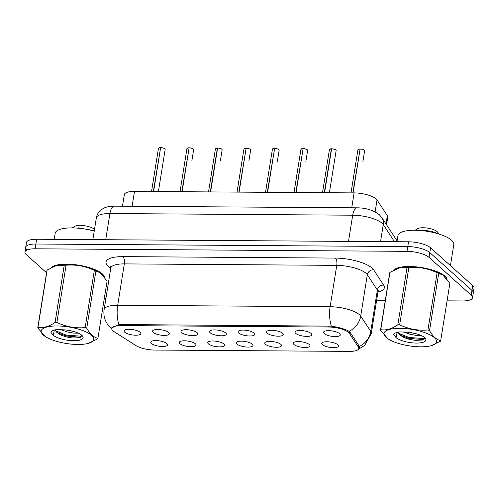 <?xml version="1.0" encoding="UTF-8"?>
<svg xmlns="http://www.w3.org/2000/svg" width="499" height="499" viewBox="0 0 499 499"><rect width="100%" height="100%" fill="white"/><g stroke="black" fill="none" stroke-linecap="round" stroke-linejoin="round"><path stroke-width="0.75" d="M195.371 343.786A8.483 2.663 9.1 0 1 195.951 344.528A8.483 2.663 9.1 0 1 189.944 346.655A8.483 2.663 9.1 0 1 179.939 343.68A8.483 2.663 9.1 0 1 179.528 341.896A8.483 2.663 9.1 0 1 187.013 340.954A8.483 2.663 9.1 0 1 195.371 343.786M223.864 343.979A8.483 2.663 9.1 0 1 224.444 344.722A8.483 2.663 9.1 0 1 218.443 346.849A8.483 2.663 9.1 0 1 208.432 343.873A8.483 2.663 9.1 0 1 208.021 342.089A8.483 2.663 9.1 0 1 215.506 341.148A8.483 2.663 9.1 0 1 223.864 343.979M252.363 344.179A8.483 2.663 9.1 0 1 252.943 344.915A8.483 2.663 9.1 0 1 246.936 347.048A8.483 2.663 9.1 0 1 236.931 344.073A8.483 2.663 9.1 0 1 236.52 342.283A8.483 2.663 9.1 0 1 244.005 341.341A8.483 2.663 9.1 0 1 252.363 344.179M280.856 344.372A8.483 2.663 9.1 0 1 281.436 345.115A8.483 2.663 9.1 0 1 275.436 347.242A8.483 2.663 9.1 0 1 265.424 344.266A8.483 2.663 9.1 0 1 265.013 342.482A8.483 2.663 9.1 0 1 272.498 341.541A8.483 2.663 9.1 0 1 280.856 344.372M309.355 344.566A8.483 2.663 9.1 0 1 309.935 345.308A8.483 2.663 9.1 0 1 303.928 347.435A8.483 2.663 9.1 0 1 293.923 344.46A8.483 2.663 9.1 0 1 293.512 342.676A8.483 2.663 9.1 0 1 300.997 341.734A8.483 2.663 9.1 0 1 309.355 344.566M337.848 344.765A8.483 2.663 9.1 0 1 338.428 345.501A8.483 2.663 9.1 0 1 332.428 347.635A8.483 2.663 9.1 0 1 322.416 344.659A8.483 2.663 9.1 0 1 322.005 342.875A8.483 2.663 9.1 0 1 329.49 341.927A8.483 2.663 9.1 0 1 337.848 344.765M166.872 343.593A8.483 2.663 9.1 0 1 167.452 344.329A8.483 2.663 9.1 0 1 161.451 346.462A8.483 2.663 9.1 0 1 151.44 343.487A8.483 2.663 9.1 0 1 151.029 341.696A8.483 2.663 9.1 0 1 158.514 340.755A8.483 2.663 9.1 0 1 166.872 343.593M168.65 332.509A8.483 2.663 9.1 0 1 169.23 333.245A8.483 2.663 9.1 0 1 163.223 335.378A8.483 2.663 9.1 0 1 153.218 332.403A8.483 2.663 9.1 0 1 152.806 330.612A8.483 2.663 9.1 0 1 160.291 329.671A8.483 2.663 9.1 0 1 168.65 332.509M197.142 332.702A8.483 2.663 9.1 0 1 197.723 333.444A8.483 2.663 9.1 0 1 191.716 335.571A8.483 2.663 9.1 0 1 181.711 332.596A8.483 2.663 9.1 0 1 181.299 330.812A8.483 2.663 9.1 0 1 188.784 329.87A8.483 2.663 9.1 0 1 197.142 332.702M225.642 332.895A8.483 2.663 9.1 0 1 226.222 333.638A8.483 2.663 9.1 0 1 220.215 335.765A8.483 2.663 9.1 0 1 210.21 332.789A8.483 2.663 9.1 0 1 209.798 331.005A8.483 2.663 9.1 0 1 217.283 330.064A8.483 2.663 9.1 0 1 225.642 332.895M254.134 333.095A8.483 2.663 9.1 0 1 254.715 333.831A8.483 2.663 9.1 0 1 248.708 335.964A8.483 2.663 9.1 0 1 238.703 332.989A8.483 2.663 9.1 0 1 238.291 331.199A8.483 2.663 9.1 0 1 245.776 330.257A8.483 2.663 9.1 0 1 254.134 333.095M282.634 333.288A8.483 2.663 9.1 0 1 283.214 334.031A8.483 2.663 9.1 0 1 277.207 336.158A8.483 2.663 9.1 0 1 267.202 333.182A8.483 2.663 9.1 0 1 266.79 331.398A8.483 2.663 9.1 0 1 274.275 330.457A8.483 2.663 9.1 0 1 282.634 333.288M311.127 333.482A8.483 2.663 9.1 0 1 311.707 334.224A8.483 2.663 9.1 0 1 305.706 336.351A8.483 2.663 9.1 0 1 295.695 333.376A8.483 2.663 9.1 0 1 295.283 331.592A8.483 2.663 9.1 0 1 302.768 330.65A8.483 2.663 9.1 0 1 311.127 333.482M339.626 333.681A8.483 2.663 9.1 0 1 340.206 334.417A8.483 2.663 9.1 0 1 334.199 336.551A8.483 2.663 9.1 0 1 324.194 333.575A8.483 2.663 9.1 0 1 323.782 331.791A8.483 2.663 9.1 0 1 331.267 330.843A8.483 2.663 9.1 0 1 339.626 333.681M140.15 332.309A8.483 2.663 9.1 0 1 140.73 333.051A8.483 2.663 9.1 0 1 134.724 335.178A8.483 2.663 9.1 0 1 124.719 332.203A8.483 2.663 9.1 0 1 124.307 330.419A8.483 2.663 9.1 0 1 131.792 329.477A8.483 2.663 9.1 0 1 140.15 332.309M114.202 331.741A15.276 4.797 9.1 0 1 112.961 330.812A15.276 4.797 9.1 0 1 111.77 328.492A15.276 4.797 9.1 0 1 120.92 325.598L328.722 327.02A15.276 4.797 9.1 0 1 349.362 333.351L358.388 347.092A15.276 4.797 9.1 0 1 358.762 348.489A15.276 4.797 9.1 0 1 349.612 351.39L154.503 350.049A15.276 4.797 9.1 0 1 135.928 345.564L114.202 331.741M122.467 206.212L124.326 194.616A16.972 5.327 9.1 0 1 134.493 191.398L354.109 192.901A16.972 5.327 9.1 0 1 377.038 199.937L387.355 215.637A16.972 5.327 9.1 0 1 387.773 217.19L386.55 224.806M104.385 276.883A27.439 8.614 -170.9 0 0 102.295 273.87A27.439 8.614 -170.9 0 0 75.411 264.726A27.439 8.614 -170.9 0 0 51.141 267.676M447.16 279.24A27.439 8.614 -170.9 0 0 445.071 276.221A27.439 8.614 -170.9 0 0 418.193 267.077A27.439 8.614 -170.9 0 0 393.917 270.028M111.726 327.824L118.924 324.681L120.933 324.543L331.361 326.14C338.291 327.232 343.848 328.747 348.028 330.687L349.93 332.053L358.956 345.795L359.292 347.423M447.067 300.847L462.355 300.953A16.972 5.327 -170.9 0 0 472.522 297.735L473.283 292.957A16.972 5.327 -170.9 0 0 471.96 290.381L429.795 252.581A16.972 5.327 -170.9 0 0 407.77 246.575L35.884 244.017A16.972 5.327 -170.9 0 0 25.717 247.242A16.972 5.327 -170.9 0 0 27.04 249.818M472.522 297.735A16.972 5.327 -170.9 0 0 471.193 295.152L429.028 257.359A16.972 5.327 -170.9 0 0 407.009 251.346L35.117 248.795A16.972 5.327 -170.9 0 0 24.95 252.014A16.972 5.327 -170.9 0 0 26.279 254.59L46.575 272.791M104.291 298.496L105.907 298.508M376.614 300.367L385.303 300.423M36.645 239.246A16.972 5.327 -170.9 0 0 26.478 242.47L25.717 247.242A16.972 5.327 -170.9 0 1 35.884 244.017L407.77 246.575A16.972 5.327 -170.9 0 1 429.795 252.581L471.96 290.381A16.972 5.327 -170.9 0 1 473.283 292.957L474.05 288.185A16.972 5.327 -170.9 0 0 472.721 285.609L430.556 247.81A16.972 5.327 -170.9 0 0 408.538 241.797L36.645 239.246L35.117 248.795M160.628 147.685L160.672 147.617C162.562 147.766 163.965 148.159 164.87 148.802L165.163 149.401A3.393 1.067 -170.9 0 0 164.895 148.889A3.393 1.067 -170.9 0 0 160.628 147.685L153.605 191.529M160.672 147.617L160.684 147.623A3.281 1.029 9.1 0 1 164.813 148.783M160.616 147.773L153.336 191.522M189.127 147.885L189.165 147.81C191.061 147.96 192.458 148.359 193.363 149.001L193.656 149.6A3.393 1.067 -170.9 0 0 193.394 149.082A3.393 1.067 -170.9 0 0 189.127 147.885L182.104 191.722M189.165 147.81L189.183 147.816A3.281 1.029 9.1 0 1 193.306 148.976M189.109 147.972L181.836 191.722M217.62 148.078L217.664 148.003C219.554 148.159 220.957 148.552 221.862 149.195L222.155 149.794A3.393 1.067 -170.9 0 0 221.887 149.282A3.393 1.067 -170.9 0 0 217.62 148.078L210.597 191.915M217.664 148.003L217.676 148.01A3.281 1.029 9.1 0 1 221.806 149.17M217.352 148.078A3.393 1.067 -170.9 0 0 215.449 148.721L217.402 148.003L210.328 191.915M246.119 148.272L246.157 148.203C248.053 148.353 249.45 148.746 250.355 149.388L250.648 149.993A3.393 1.067 -170.9 0 0 250.386 149.475A3.393 1.067 -170.9 0 0 246.119 148.272L239.096 192.115M246.157 148.203L246.175 148.209A3.281 1.029 9.1 0 1 250.298 149.369M246.101 148.359L238.828 192.109M274.612 148.471L274.656 148.396C276.546 148.546 277.949 148.945 278.854 149.588L279.147 150.187A3.393 1.067 -170.9 0 0 278.879 149.669A3.393 1.067 -170.9 0 0 274.612 148.471L267.589 192.308M274.656 148.396L274.668 148.403A3.281 1.029 9.1 0 1 278.798 149.563M274.6 148.559L267.321 192.308M103.917 276.296A27.152 8.527 -170.9 0 0 102.039 273.87A27.152 8.527 -170.9 0 0 76.26 264.925A27.152 8.527 -170.9 0 0 51.884 267.296M94.23 231.099A28.287 8.882 -170.9 0 0 55.177 233.27L54.198 239.37M446.699 278.648A27.152 8.527 -170.9 0 0 444.815 276.221A27.152 8.527 -170.9 0 0 419.035 267.277A27.152 8.527 -170.9 0 0 394.659 269.647M450.435 265.63L453.809 244.566A28.287 8.882 -170.9 0 0 451.601 240.269A28.287 8.882 -170.9 0 0 420.969 230.544A28.287 8.882 -170.9 0 0 397.953 235.622L396.973 241.722M77.813 344.466A26.59 8.346 -170.9 0 0 88.254 343.387A26.59 8.346 -170.9 0 0 88.304 333.058A26.59 8.346 -170.9 0 0 57.173 325.966A26.59 8.346 -170.9 0 0 45.216 336.494A26.59 8.346 -170.9 0 0 77.813 344.466M97.923 338.253L107.092 281.018L100.137 272.76L95.914 271.001L86.745 328.23C90.07 334.149 93.793 337.486 97.923 338.253A30.545 9.593 -170.9 0 1 97.685 338.846L88.254 343.387M86.745 328.23A30.545 9.593 -170.9 0 0 85.161 327.618L94.33 270.389C85.354 266.104 75.935 264.383 66.061 265.225A30.545 9.593 -170.9 0 0 65.144 265.212A30.545 9.593 -170.9 0 0 64.24 265.212L56.275 265.611L47.155 270.065A30.545 9.593 -170.9 0 0 46.918 270.664L37.749 327.893A30.545 9.593 -170.9 0 1 37.986 327.294C43.251 328.255 48.946 326.633 55.071 322.441L64.24 265.212M66.061 265.225L56.892 322.454C65.868 326.739 75.287 328.461 85.161 327.618M56.892 322.454A30.545 9.593 -170.9 0 0 55.975 322.441A30.545 9.593 -170.9 0 0 55.071 322.441M100.137 272.76L99.625 272.423A26.59 8.346 -170.9 0 0 67.028 264.445A26.59 8.346 -170.9 0 0 56.587 265.53A26.59 8.346 -170.9 0 0 56.418 265.574M95.914 271.001A30.545 9.593 -170.9 0 0 94.33 270.389M60.872 329.552L67.115 331.885L73.578 333.089L78.293 333.145M67.228 330.157L72.966 331.305M55.476 329.795L55.158 330.475L60.348 334.735C64.252 336.519 68.513 337.605 73.128 337.991L79.884 337.648L81.942 335.384M55.314 330.032L56.256 331.872L60.073 334.617M73.627 340.717A15.806 4.965 -170.9 0 0 82.485 335.958A15.806 4.965 -170.9 0 0 64.508 329.858L56.948 329.565C53.418 330.02 51.416 330.943 50.929 332.346L53.256 335.234A15.806 4.965 -170.9 0 0 73.627 340.717M94.498 229.421A10.778 3.381 -170.9 0 0 80.302 225.398A10.778 3.381 -170.9 0 0 74.619 226.434L72.343 227.9M94.299 230.65L78.106 227.8M53.256 335.234L54.235 330.612M47.155 270.065L37.986 327.294M45.216 336.494L37.749 327.893M55.545 330.812L66.317 335.147L82.017 336.251M56.986 332.59L66.18 335.989L80.888 337.287M420.595 346.824A26.59 8.346 -170.9 0 0 431.03 345.738A26.59 8.346 -170.9 0 0 431.086 335.409A26.59 8.346 -170.9 0 0 399.949 328.317A26.59 8.346 -170.9 0 0 387.991 338.846A26.59 8.346 -170.9 0 0 420.595 346.824M440.698 340.605L449.867 283.37L442.912 275.111L438.69 273.352L429.52 330.581C432.845 336.501 436.569 339.838 440.698 340.605A30.545 9.593 -170.9 0 1 440.461 341.204L431.03 345.738M429.52 330.581A30.545 9.593 -170.9 0 0 427.936 329.97L437.105 272.741C428.13 268.456 418.711 266.734 408.837 267.576A30.545 9.593 -170.9 0 0 407.92 267.564A30.545 9.593 -170.9 0 0 407.016 267.564L399.05 267.963L389.931 272.417A30.545 9.593 -170.9 0 0 389.694 273.015L380.525 330.244A30.545 9.593 -170.9 0 1 380.762 329.652C386.026 330.606 391.721 328.984 397.853 324.793L407.016 267.564M408.837 267.576L399.668 324.805C408.644 329.091 418.062 330.812 427.936 329.97M399.668 324.805A30.545 9.593 -170.9 0 0 398.751 324.793A30.545 9.593 -170.9 0 0 397.853 324.793M442.912 275.111L442.401 274.774A26.59 8.346 -170.9 0 0 409.804 266.797A26.59 8.346 -170.9 0 0 399.362 267.882A26.59 8.346 -170.9 0 0 399.194 267.926M438.69 273.352A30.545 9.593 -170.9 0 0 437.105 272.741M403.647 331.904L409.891 334.236L416.353 335.44L421.069 335.496M410.003 332.509L415.742 333.656M398.252 332.147L397.934 332.827L403.123 337.093C407.028 338.871 411.288 339.956 415.904 340.343L422.659 340L424.718 337.736M398.09 332.384L399.032 334.23L402.849 336.968M416.403 343.069A15.806 4.965 -170.9 0 0 425.26 338.31A15.806 4.965 -170.9 0 0 407.284 332.209L399.724 331.916C396.194 332.371 394.191 333.295 393.705 334.698L396.031 337.586A15.806 4.965 -170.9 0 0 416.403 343.069M439.182 234.106L437.48 232.004A10.778 3.381 -170.9 0 0 423.077 227.75A10.778 3.381 -170.9 0 0 417.395 228.785L415.118 230.251M438.858 234.006L431.286 231.174L420.882 230.151M396.031 337.586L397.011 332.964M389.931 272.417L380.762 329.652M387.991 338.846L380.525 330.244M398.321 333.164L409.093 337.499L424.792 338.603M399.761 334.941L408.955 338.341L423.663 339.638M303.111 148.665L303.149 148.59C305.045 148.746 306.442 149.139 307.353 149.781L307.64 150.38A3.393 1.067 -170.9 0 0 307.378 149.868A3.393 1.067 -170.9 0 0 303.111 148.665L296.088 192.502M303.149 148.59L303.167 148.596A3.281 1.029 9.1 0 1 307.29 149.756M303.093 148.752L295.82 192.502M331.604 148.858L331.648 148.789C333.538 148.939 334.941 149.338 335.846 149.974L336.139 150.579A3.393 1.067 -170.9 0 0 335.871 150.062A3.393 1.067 -170.9 0 0 331.604 148.858L324.581 192.701M331.648 148.789L331.66 148.796A3.281 1.029 9.1 0 1 335.79 149.956M331.336 148.858A3.393 1.067 -170.9 0 0 329.434 149.5L331.386 148.783L324.313 192.695M360.103 149.058L360.141 148.983C362.037 149.132 363.434 149.532 364.345 150.174L364.632 150.773A3.393 1.067 -170.9 0 0 364.37 150.255A3.393 1.067 -170.9 0 0 360.103 149.058L353.08 192.895M360.141 148.983L360.159 148.989A3.281 1.029 9.1 0 1 364.282 150.149M360.085 149.145L352.812 192.895M358.388 347.092L358.662 345.352M349.362 333.351L349.631 331.685M328.722 327.02L328.891 325.966M120.92 325.598L121.089 324.543M132.11 206.28L134.493 191.398M386.014 223.989L387.355 215.637M375.129 211.888L377.038 199.937M351.726 207.784L354.109 192.901M110.766 268.15L110.535 268A28.287 8.882 9.1 0 1 122.972 256.623L335.409 258.083A5.657 2.352 -89.6 0 1 336.756 265.356L124.32 263.896A22.63 7.105 -170.9 0 0 110.759 268.194L110.591 266.772M335.409 258.083A28.287 8.882 9.1 0 1 372.104 268.1A28.287 8.882 9.1 0 1 373.62 269.809L383.681 285.116A28.287 8.882 9.1 0 1 377.943 292.071M366.11 273.371A22.63 7.105 -170.9 0 0 336.756 265.356L330.126 306.717A22.63 7.105 9.1 0 1 359.486 314.738A22.63 7.105 9.1 0 1 360.702 316.098L370.757 331.405A22.63 7.105 9.1 0 1 371.312 333.482L377.936 292.115A22.63 7.105 -170.9 0 0 377.381 290.044L367.326 274.737A22.63 7.105 -170.9 0 0 366.11 273.371M331.361 326.14A19.798 8.24 -89.6 0 1 330.126 306.717L117.695 305.263A19.798 8.24 90.4 0 0 118.924 324.681M359.261 346.537A19.798 18.07 -33.3 0 0 370.757 331.405L377.381 290.044A5.657 5.165 146.7 0 1 383.681 285.116M349.1 331.28A19.798 18.07 -33.3 0 0 360.702 316.098L367.326 274.737A5.657 5.165 146.7 0 1 373.62 269.809M111.751 328.754L107.223 323.845L106.075 321.867C104.129 317.982 103.48 313.877 104.135 309.555A22.63 7.105 9.1 0 1 117.695 305.263L124.32 263.896A5.657 2.352 -89.6 0 0 122.972 256.623M407.009 251.346L408.538 241.797M429.028 257.359L430.556 247.81M471.193 295.152L472.721 285.609M394.516 241.703L383.263 224.581A22.63 7.105 -170.9 0 0 382.053 223.215A22.63 7.105 -170.9 0 0 352.693 215.2L109.911 213.535A22.63 7.105 -170.9 0 0 96.351 217.832C96.825 215.069 98.066 212.705 100.068 210.746L103.106 208.52C106.038 206.917 109.792 206.131 114.383 206.156L357.165 207.821A11.315 4.709 -89.6 0 0 352.693 215.2L348.502 241.385M105.719 239.72L109.911 213.535A11.315 4.709 -89.6 0 1 114.383 206.156M380.537 241.603L383.263 224.581A11.315 10.323 -33.3 0 0 381.829 217.614L397.11 240.88M160.36 147.685A3.393 1.067 -170.9 0 0 158.457 148.328L151.54 191.51M158.769 147.972A3.281 1.029 9.1 0 1 160.391 147.617L158.457 148.328M191.884 160.684A3.393 1.067 -170.9 0 0 191.89 160.653L193.656 149.6M188.853 147.879A3.393 1.067 -170.9 0 0 186.957 148.527L180.039 191.71M187.262 148.172A3.281 1.029 9.1 0 1 188.884 147.816M215.761 148.365A3.281 1.029 9.1 0 1 217.383 148.01M245.845 148.272A3.393 1.067 -170.9 0 0 243.949 148.914L237.031 192.096M244.254 148.559A3.281 1.029 9.1 0 1 245.876 148.209L243.949 148.914M274.344 148.465A3.393 1.067 -170.9 0 0 272.442 149.114L265.524 192.296M272.753 148.758A3.281 1.029 9.1 0 1 274.375 148.403L272.442 149.114M220.383 160.878A3.393 1.067 -170.9 0 0 220.383 160.846L222.155 149.794M248.876 161.077A3.393 1.067 -170.9 0 0 248.882 161.04L250.648 149.993M277.375 161.271A3.393 1.067 -170.9 0 0 277.375 161.239L279.147 150.187M302.837 148.665A3.393 1.067 -170.9 0 0 300.941 149.307L294.023 192.489M301.246 148.952A3.281 1.029 9.1 0 1 302.868 148.596M329.745 149.145A3.281 1.029 9.1 0 1 331.367 148.796M359.829 149.058A3.393 1.067 -170.9 0 0 357.933 149.7L351.015 192.882M358.238 149.344A3.281 1.029 9.1 0 1 359.86 148.989L357.933 149.7M305.868 161.464A3.393 1.067 -170.9 0 0 305.875 161.433L307.64 150.38M334.367 161.664A3.393 1.067 -170.9 0 0 334.367 161.626L329.39 192.733M362.86 161.857A3.393 1.067 -170.9 0 0 362.867 161.826L364.632 150.773M358.762 348.489L359.137 346.138M111.77 328.492L111.963 327.269M358.463 349.194L364.619 345.501L371.312 333.482M24.95 252.014L25.717 247.242M104.135 309.555L110.759 268.194M377.936 292.115L378.541 290.817M357.165 207.821C365.867 207.865 373.252 210.16 379.315 214.72L381.829 217.614M96.351 217.832L92.858 239.632M165.163 149.401L158.408 191.56M186.957 148.527L188.903 147.81M215.449 148.721L208.532 191.903M56.587 265.53L56.275 265.611M399.362 267.882L399.05 267.963M300.941 149.307L302.887 148.59M336.139 150.579L329.384 192.733M329.434 149.5L322.516 192.683"/></g></svg>
